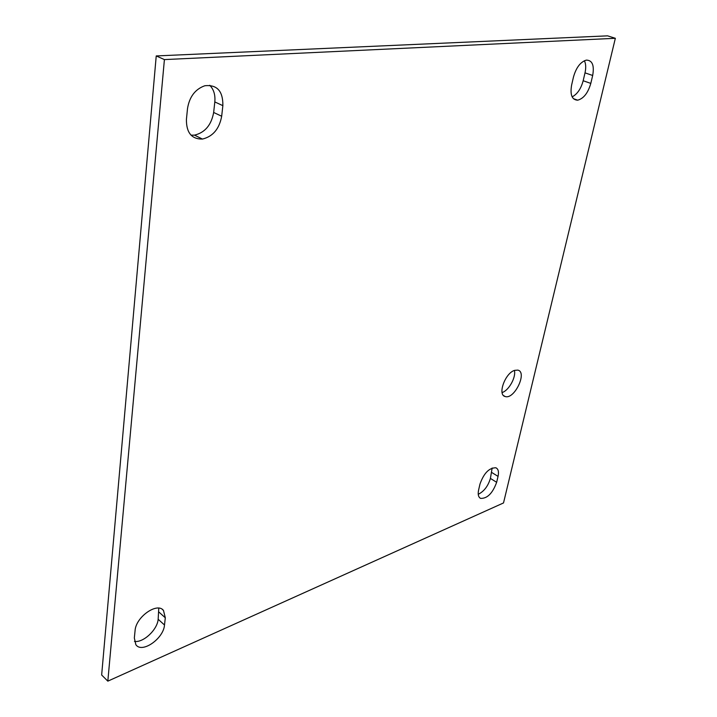 <?xml version="1.0" encoding="UTF-8"?>
<svg xmlns="http://www.w3.org/2000/svg" width="717" height="717" viewBox="0 0 717 717"><rect width="100%" height="100%" fill="white"/><g stroke="black" fill="none" stroke-linecap="round" stroke-linejoin="round"><path stroke-width="1.08" d="M502.097 392.575C508.837 390.496 516.204 377.259 514.412 370.447M514.663 370.357L517.773 370.115C527.694 371.935 514.394 399.826 505.216 396.528C497.213 395.076 505.135 372.948 514.663 370.357M572.139 96.876C577.31 94.16 580.985 88.783 583.172 80.743L585.009 72.856C586.112 67.891 585.914 63.84 584.409 60.712M592.681 75.482L590.808 83.396C588.021 92.977 583.638 98.579 577.678 100.183C571.996 99.932 569.979 94.904 571.61 85.099L573.466 77.051C576.154 67.577 580.438 61.931 586.327 60.111C592.323 60.219 594.447 65.346 592.681 75.482L585.009 72.856M478.239 494.3C484.02 491.432 488.071 486.135 490.41 478.418L492.149 467.995M498.046 476.375L496.648 482.299C492.651 493.269 487.309 498.629 480.614 498.387C478.373 497.204 477.701 494.425 478.597 490.052L479.978 484.056C483.894 473.13 489.2 467.708 495.895 467.789C498.297 468.954 499.014 471.813 498.046 476.375L491.781 472.512M191.027 135.172L194.504 135.137C204.963 132.609 211.345 125.045 213.657 112.461L214.813 101.931C215.45 94.949 213.756 89.392 209.749 85.278M222.862 105.659L221.678 116.235C219.321 128.89 212.913 136.499 202.445 139.071C191.627 139.223 186.286 132.663 186.42 119.372L187.513 108.545C189.44 96.777 195.212 89.177 204.811 85.753C217.054 84.463 223.068 91.095 222.862 105.659L214.813 101.931M134.455 641.401C143.382 642.916 157.408 629.714 158.161 619.273L158.78 608.15M165.304 617.794L164.498 625C163.655 638.641 141.814 653.85 135.836 644.646L134.339 637.96L135.074 630.637C135.809 616.987 157.301 601.939 163.485 610.454L165.304 617.794L158.941 612.085M503.513 502.949L107.828 681.15L164.408 59.592L615.347 38.297L503.513 502.949M615.347 38.297L607.586 35.85L156.234 55.935L101.653 675.002L107.828 681.15M156.234 55.935L164.408 59.592M590.808 83.396L583.172 80.743M496.648 482.299L490.41 478.418M221.678 116.235L213.657 112.461M164.498 625L158.161 619.273M503.657 395.65L505.216 396.528M577.678 100.183L573.322 98.623M480.614 498.387L479.772 497.849M202.445 139.071L194.504 135.137M163.485 610.454L162.329 609.414"/></g></svg>
